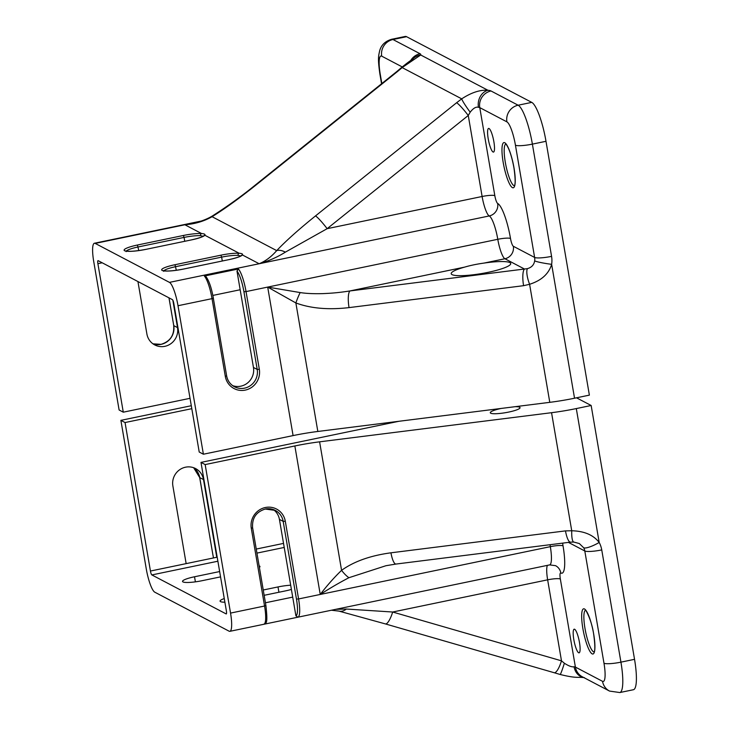 <?xml version="1.0" encoding="UTF-8"?>
<svg xmlns="http://www.w3.org/2000/svg" width="729" height="729" viewBox="0 0 729 729"><rect width="100%" height="100%" fill="white"/><g stroke="black" fill="none" stroke-linecap="round" stroke-linejoin="round"><path stroke-width="1.09" d="M291.39 589.424A15.983 2.634 170.3 0 1 285.513 590.882L264.153 595.311M259.123 565.859A15.983 2.634 170.3 0 1 259.515 566.023A15.983 2.634 170.3 0 1 259.961 566.506A15.983 2.634 170.3 0 1 259.387 567.399M220.559 576.867L202.042 580.712A15.983 2.634 170.3 0 1 182.979 581.924A15.983 2.634 170.3 0 1 182.523 581.432A15.983 2.634 170.3 0 1 194.525 576.767L219.648 571.554M224.887 602.19A15.983 2.634 170.3 0 1 220.523 601.625A15.983 2.634 170.3 0 1 220.076 601.143A15.983 2.634 170.3 0 1 224.268 598.555M579.482 642.504A12.074 2.515 -101.7 0 0 574.188 629.191A12.074 2.515 -101.7 0 0 573.805 639.524A12.074 2.515 -101.7 0 0 579.099 652.838A12.074 2.515 -101.7 0 0 579.482 642.504M501.169 408.44A15.099 2.488 -9.7 0 0 490.289 412.751A15.099 2.488 -9.7 0 0 490.717 413.215A15.099 2.488 -9.7 0 0 507.165 412.377A15.099 2.488 -9.7 0 0 520.05 407.666A15.099 2.488 -9.7 0 0 519.631 407.201A15.099 2.488 -9.7 0 0 515.23 406.682M226.127 613.909L151.86 574.935A3.554 0.738 78.3 0 1 150.438 571.044L125.051 422.547L120.877 420.351L146.265 568.857A21.314 4.429 -101.7 0 0 154.812 592.203L229.079 631.177A21.314 4.429 -101.7 0 0 229.872 631.323A21.314 4.429 -101.7 0 0 230.546 613.089L205.159 464.583L200.985 462.396L226.373 610.893A3.554 0.738 78.3 0 1 226.263 613.936A3.554 0.738 78.3 0 1 226.127 613.909L226.373 613.864M120.877 420.351L191.299 405.725M125.051 422.547L191.809 408.677M172.873 485.924L186.15 563.626L216.768 557.266L203.491 479.564A15.983 15.409 117.7 0 0 195.609 468.583A15.983 15.409 117.7 0 0 179.124 470.132A15.983 15.409 117.7 0 0 172.873 485.924M263.251 589.998L278.004 586.936A15.983 2.634 170.3 0 1 290.68 585.223M385.905 565.731L348.909 577.714C339.605 582.553 330.046 588.13 320.241 594.454C327.121 585.433 334.237 577.395 341.573 570.342C353.929 561.448 370.396 555.598 390.954 552.81L565.494 530.885L571.736 530.758L551.552 412.696A53.281 8.784 -9.7 0 0 576.302 408.577L591.155 405.488L576.502 397.806M335.714 609.335L346.366 609.034L392.676 612.023L561.485 660.829L564.374 663.226C568.629 665.987 571.864 667.172 574.069 666.78A14.206 12.047 95.8 0 0 583.838 677.587M573.823 542.066L579.345 543.561L583.71 547.798A14.206 3.162 151.7 0 0 599.192 542.467C593.415 534.986 584.266 531.086 571.736 530.758A14.206 3.089 -85.3 0 0 573.823 542.066L570.534 542.139A14.206 3.645 -97.2 0 1 565.494 530.885M591.155 405.488L634.54 659.326A35.521 7.381 78.3 0 1 633.419 689.725L619.814 692.55A35.521 7.381 78.3 0 0 620.935 662.151L634.54 659.326M229.872 631.323L263.889 624.261A21.314 4.429 -101.7 0 0 263.889 624.261L297.906 617.19L295.901 615.795L279.426 519.413A15.983 15.409 117.7 0 0 273.357 509.562M292.712 597.115L265.429 602.783M205.159 464.583L294.853 445.957A53.281 8.784 170.3 0 1 319.603 441.829L551.552 412.696M200.985 462.396L398.836 421.298M346.366 609.034A14.206 9.805 104.1 0 1 338.949 611.112L385.386 623.915A14.206 3.7 106.1 0 1 385.204 623.842M547.415 565.358A17.76 3.691 78.3 0 0 547.643 579.828L392.676 612.023A14.206 3.7 106.1 0 1 385.386 623.915L554.204 672.73A14.206 3.7 106.1 0 0 561.485 660.829L547.643 579.828A10.653 1.759 170.3 0 1 560.346 579.017L575.4 667.09L602.519 681.314A21.314 4.429 -101.7 0 0 603.986 663.226L584.804 550.987A10.653 10.279 117.7 0 0 583.71 547.798M560.1 674.453A14.206 0.82 -73.2 0 0 560.136 674.48A14.206 0.82 -73.2 0 0 564.374 663.226M570.534 542.139L395.993 564.055A14.206 3.645 -97.2 0 1 390.954 552.81M348.909 577.714A14.206 4.319 -126.8 0 1 341.573 570.342L319.603 441.829M203.227 236.242L200.521 235.695A1.777 1.44 -86.4 0 1 201.632 233.562C204.393 233.754 205.46 234.319 204.84 235.248A1.777 1.722 -141.4 0 0 203.746 235.868L203.755 235.859C202.689 236.907 198.653 238.228 191.645 239.841L191.59 239.877M240.78 255.952L238.073 255.405A1.777 1.44 -86.4 0 1 239.185 253.264C241.946 253.464 243.012 254.02 242.393 254.95A1.777 1.722 -141.4 0 0 241.299 255.569L241.308 255.569C240.242 256.608 236.205 257.938 229.198 259.551L229.143 259.588M488.211 138.765A12.074 2.515 -101.7 0 0 493.506 152.079A12.074 2.515 -101.7 0 0 493.879 141.745A12.074 2.515 -101.7 0 0 488.594 128.432A12.074 2.515 -101.7 0 0 488.211 138.765M484.065 263.078C476.976 264.053 470.469 265.402 464.519 267.142A30.19 4.975 -9.7 0 0 451.205 273.703A30.19 4.975 -9.7 0 0 452.053 274.623A30.19 4.975 -9.7 0 0 484.958 272.956A30.19 4.975 -9.7 0 0 510.728 263.524A30.19 4.975 -9.7 0 0 509.89 262.604A30.19 4.975 -9.7 0 0 484.065 263.078L504.915 258.749A17.76 3.691 78.3 0 1 497.789 239.294A21.314 4.429 -101.7 0 0 489.241 215.948A17.76 3.691 78.3 0 1 482.115 196.493L468.264 115.483L327.148 228.678L285.367 252.143C277.394 257.137 268.655 261 259.15 263.743C265.52 261.137 271.37 256.754 276.701 250.612A14.206 7.919 43.2 0 1 285.367 252.143M98.142 260.663L172.409 299.646A3.554 0.738 78.3 0 1 173.83 303.537L199.217 452.035L203.391 454.222L178.004 305.724A21.314 4.429 -101.7 0 0 169.456 282.378L95.189 243.404A21.314 4.429 -101.7 0 0 94.396 243.249A21.314 4.429 -101.7 0 0 93.722 261.492L119.109 409.99L123.283 412.186L97.896 263.679A3.554 0.738 78.3 0 1 98.005 260.645A3.554 0.738 78.3 0 1 98.142 260.663M178.004 305.724L212.03 298.653A21.314 4.429 -101.7 0 0 204.357 276.036L238.383 268.974A21.314 4.429 78.3 0 1 246.047 291.591L267.698 287.089L300.166 292.566C306.253 293.532 313.798 293.878 322.792 293.623C331.932 293.222 338.703 292.703 349.947 290.944A14.206 3.645 82.8 0 0 349.045 307.611C328.414 309.989 310.682 308.44 295.865 302.954L267.698 287.089L497.789 239.294A10.653 1.759 -9.7 0 1 510.5 238.492A7.108 1.476 -101.7 0 0 513.344 246.274A10.653 10.279 -62.3 0 1 504.915 258.749L524.488 269.028L527.459 268.627C531.596 267.461 534.002 264.864 534.658 260.854A14.206 1.276 8.5 0 0 551.643 264.326L574.534 398.216L589.378 395.127L545.994 141.298L532.389 144.123L551.571 256.362A24.868 23.975 -62.3 0 1 551.643 264.326C548.773 273.876 541.428 280.528 529.6 284.283A14.206 4.046 -109.3 0 1 527.459 268.627M203.391 454.222L293.085 435.596L267.698 287.089M574.534 398.216A53.281 8.784 170.3 0 1 549.784 402.335L529.6 284.283L523.586 285.686L349.045 307.611M300.166 292.566A14.206 2.078 111.3 0 0 295.865 302.954L317.835 431.468L549.784 402.335M317.835 431.468A53.281 8.784 -9.7 0 0 293.085 435.596M212.859 295.427L240.169 289.75L253.455 367.462A15.983 15.409 -62.3 0 1 248.051 382.552A15.983 15.409 -62.3 0 1 232.669 385.641M470.178 112.193L468.264 115.483A14.206 1.558 51.3 0 0 456.6 102.743L461.712 98.852C471.317 92.556 480.056 89.694 487.911 90.259A14.206 12.047 95.8 0 0 478.443 107.309C476.046 106.58 473.294 108.202 470.178 112.193A14.206 1.276 -125.9 0 1 461.712 98.852L402.153 67.597A14.206 4.319 -131.7 0 0 401.023 67.979L396.786 71.551A14.206 1.558 51.3 0 1 397.351 71.652L256.234 184.847C239.531 198.179 224.814 208.804 212.084 216.704C203.865 221.334 194.798 224.022 184.884 224.769L193.057 223.329C195.254 223.047 205.87 220.194 212.977 215.584L212.977 215.584A14.206 5.194 58.4 0 0 212.084 216.704L276.701 250.612C285.95 240.88 298.881 229.325 315.484 215.939A14.206 1.558 51.3 0 1 327.148 228.678L482.115 196.493A10.653 1.759 -9.7 0 1 494.827 195.682A7.108 1.476 -101.7 0 0 497.67 203.464A31.967 6.643 78.3 0 1 510.5 238.492M406.572 36.696L392.967 39.521A35.521 7.381 78.3 0 0 391.646 39.275L405.251 36.45A35.521 7.381 78.3 0 1 406.572 36.696L531.742 102.379A35.521 7.381 78.3 0 1 545.994 141.298M172.828 300.166L177.512 327.603A15.983 15.409 -62.3 0 1 171.26 343.395A15.983 15.409 -62.3 0 1 154.776 344.945A15.983 15.409 -62.3 0 1 146.893 333.964L137.936 281.549M94.396 243.249L128.413 236.187A21.314 4.429 -101.7 0 1 128.422 236.187L162.439 229.116A21.314 4.429 78.3 0 1 162.43 229.116A21.314 4.429 78.3 0 1 162.439 229.116L201.432 221.015M123.283 412.186L190.032 398.316M226.61 375.909A15.983 15.409 117.7 0 0 234.474 386.762A15.983 15.409 117.7 0 0 244.561 388.147A15.983 15.409 117.7 0 0 257.209 369.43L243.923 291.728A19.537 4.064 -101.7 0 0 236.98 271.079L240.169 289.75M236.98 271.079L238.383 268.974M204.357 276.036L205.942 276.555C209.023 280.656 211.492 287.855 213.36 298.143L212.03 298.653L225.307 376.364A17.76 17.122 -62.3 0 0 245.272 390.097A17.76 17.122 -62.3 0 0 259.324 369.293L257.209 369.43L253.455 367.462M464.519 267.142L349.947 290.944L524.488 269.028A14.206 3.645 82.8 0 0 523.586 285.686M212.977 215.584C228.223 205.815 242.456 195.536 255.669 184.756L255.669 184.756A14.206 1.558 51.3 0 1 256.234 184.847M412.532 59.304A14.206 13.924 24.6 0 1 420.706 54.985L487.911 90.259A24.868 4.101 170.3 0 1 491.018 90.979L518.137 105.213L531.742 102.379M397.351 71.652L402.153 67.597L420.706 54.985A24.868 4.101 170.3 0 0 420.086 53.755L392.967 39.521A14.206 13.696 -62.3 0 0 381.714 56.16A21.314 4.429 -101.7 0 0 380.256 74.258L381.841 83.543M230.546 613.089L264.563 606.018L251.286 528.315A17.76 17.122 -62.3 0 1 265.338 507.512A17.76 17.122 -62.3 0 1 285.303 521.244L298.58 598.956L550.322 546.659A17.76 3.691 78.3 0 1 550.021 544.709M251.286 528.315L252.562 527.741M585.451 610.264A21.314 4.429 -101.7 0 0 584.986 628.434A21.314 4.429 -101.7 0 0 594.108 651.945M194.525 576.767L195.399 581.842M203.491 479.564L199.737 477.586L212.968 555.243L199.682 477.531L193.659 467.736A15.983 15.409 -62.3 0 1 199.737 477.586L199.71 477.468M593.716 634.257A23.091 4.802 78.3 0 1 592.13 653.858A23.091 4.802 78.3 0 1 582.872 628.562A23.091 4.802 78.3 0 1 584.458 608.961A23.091 4.802 78.3 0 1 593.716 634.257M150.438 571.044L186.15 563.626M256.253 549.065L283.526 543.397M284.219 547.443L256.945 553.111M217.88 561.221L151.86 574.935M574.069 666.78A10.653 1.759 170.3 0 1 575.4 667.09A14.206 13.696 117.7 0 0 582.407 676.84L609.526 691.074L619.814 692.55M576.302 408.577L599.192 542.467A24.868 23.975 -62.3 0 1 601.744 549.912A14.206 2.342 -9.7 0 1 584.804 550.987L568.438 542.394M295.901 615.795A19.537 4.064 -101.7 0 0 296.466 599.083L283.18 521.381A15.983 15.409 117.7 0 0 275.298 510.409A15.983 15.409 117.7 0 0 265.219 509.024M279.426 519.413L283.18 521.381L285.303 521.244M320.241 594.454L294.853 445.957M601.744 549.912L620.935 662.151A14.206 2.342 -9.7 0 1 603.986 663.226M296.466 599.083L298.58 598.956A21.314 4.429 78.3 0 1 297.915 617.19L549.657 564.893A21.314 4.429 -101.7 0 0 550.322 546.659A10.653 1.759 170.3 0 1 563.034 545.848A31.967 6.643 78.3 0 1 560.838 572.994A7.108 1.476 -101.7 0 0 560.346 579.017M275.298 510.409L265.283 509.033C256.143 511.895 251.915 518.146 252.617 527.796L265.894 605.498C268.245 626.32 265.638 622.32 263.889 624.261A21.314 4.429 -101.7 0 0 264.563 606.018L265.848 605.444M562.697 543.114A7.108 1.476 -101.7 0 0 563.034 545.848M278.004 586.936L278.915 592.249M213.014 555.298A19.537 4.064 -101.7 0 0 213.506 557.94M549.657 564.893L555.58 565.677A10.653 10.279 -62.3 0 1 560.838 572.994M602.519 681.314A14.206 13.696 117.7 0 0 609.526 691.074M213.469 557.949L212.996 555.17M169.456 282.378L259.15 263.743L242.393 254.95A17.76 2.925 170.3 0 1 229.261 259.56L183.334 269.101A17.76 2.925 170.3 0 1 162.157 270.441A17.76 2.925 170.3 0 1 174.996 264.718L220.914 255.177A17.76 2.925 170.3 0 1 239.185 253.264L204.84 235.248A17.76 2.925 170.3 0 1 191.709 239.85L145.782 249.391A17.76 2.925 170.3 0 1 124.604 250.74A17.76 2.925 170.3 0 1 137.444 245.017L183.362 235.476A17.76 2.925 170.3 0 1 201.632 233.562L184.884 224.769L198.762 221.88M145.782 249.391L191.709 239.85M161.109 344.352A15.983 15.409 -62.3 0 1 152.972 343.824L161.045 344.343C170.185 341.491 174.404 335.231 173.712 325.581L173.757 325.635A15.983 15.409 -62.3 0 1 161.109 344.352M184.738 241.272L184.082 237.417L138.155 246.958A15.983 2.634 -9.7 0 0 126.363 251.077M200.521 235.695A15.983 2.634 -9.7 0 0 184.082 237.417L183.362 235.476M222.29 260.982L221.634 257.127L175.707 266.668A15.983 2.634 -9.7 0 0 163.907 270.787M238.073 255.405A15.983 2.634 -9.7 0 0 221.634 257.127L220.914 255.177M505.753 144.041A21.314 4.429 -101.7 0 0 505.297 162.212A21.314 4.429 -101.7 0 0 514.419 185.722M503.174 162.339A23.091 4.802 78.3 0 1 504.769 142.738A23.091 4.802 78.3 0 1 514.027 168.035A23.091 4.802 78.3 0 1 512.441 187.635A23.091 4.802 78.3 0 1 503.174 162.339M259.15 263.743L489.241 215.948A10.653 10.279 -62.3 0 0 497.67 203.464M243.923 291.728L246.047 291.591L259.324 369.293M226.591 375.79L225.307 376.364M138.774 250.576L137.444 245.017M176.327 270.286L174.996 264.718M513.344 246.274L534.621 257.437L515.439 145.199A21.314 4.429 -101.7 0 0 506.892 121.852L479.773 107.619A10.653 1.759 -9.7 0 0 478.443 107.309M491.018 90.979A14.206 13.696 117.7 0 0 479.773 107.619L494.827 195.682M534.658 260.854A10.653 10.279 117.7 0 0 534.621 257.437A14.206 2.342 170.3 0 0 551.571 256.362M315.484 215.939L456.6 102.743M169.01 297.86L173.757 325.635L177.512 327.603M95.189 243.404L184.884 224.769M102.188 262.795L97.896 263.679M506.892 121.852A14.206 13.696 117.7 0 1 518.137 105.213A35.521 7.381 78.3 0 1 532.389 144.123A14.206 2.342 170.3 0 1 515.439 145.199M402.226 66.922L381.714 56.16M410.664 60.58A14.206 13.696 -62.3 0 1 420.086 53.755M380.256 74.258A14.206 2.342 170.3 0 1 379.855 73.82L381.559 83.771M173.739 325.517L168.964 297.833M229.261 259.56L183.271 269.092C173.374 270.942 166.713 271.443 163.278 270.596L163.706 271.334M213.305 298.088L226.637 375.845C227.594 380.766 230.209 384.402 234.474 386.762M585.66 610.191L585.323 610.182C583.984 606.947 591.383 618.028 593.67 634.203C596.194 652.592 593.78 651.854 594.026 652.072L594.326 651.926M331.458 610.228L338.949 611.112M584.476 677.678C577.25 676.758 576.803 678.59 560.136 674.48L554.204 672.73M395.993 564.055L385.878 565.731M126.153 251.623L125.725 250.894C129.161 251.742 135.822 251.241 145.718 249.382M505.972 143.968L507.375 146.219C510.045 151.222 512.241 158.485 513.972 167.98C516.506 186.36 514.091 185.631 514.337 185.849L514.638 185.704M396.786 71.551L255.669 184.756M391.646 39.275C385.213 41.207 381.212 45.052 379.654 50.82C378.46 56.452 377.677 58.202 379.855 73.82M401.023 67.979C412.404 58.602 412.605 59.605 413.051 58.931"/></g></svg>
